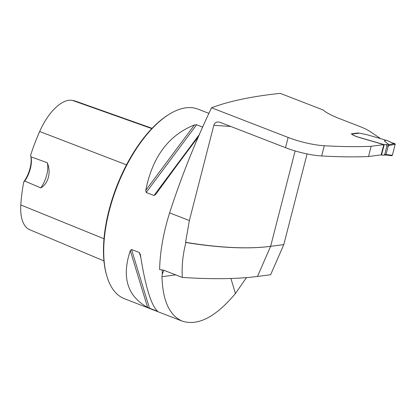 <?xml version="1.0" encoding="UTF-8"?>
<svg xmlns="http://www.w3.org/2000/svg" width="416" height="416" viewBox="0 0 416 416"><rect width="100%" height="100%" fill="white"/><g stroke="black" fill="none" stroke-linecap="round" stroke-linejoin="round"><path stroke-width="0.62" d="M211.541 107.775L288.137 137.452A32.276 7.051 14.4 0 0 324.293 145.74A325.047 71.022 14.4 0 0 371.134 146.302L368.508 156.525A325.047 71.022 14.4 0 1 321.667 155.964A32.276 7.051 14.4 0 1 285.511 147.675L219.71 122.179L217.261 121.93L215.66 122.585L214.479 123.786L213.829 125.268L189.368 220.532L185.578 242.31L185.895 242.502C182.806 254.68 181.62 266.328 182.333 277.436L163.836 270.27L159.645 269.594C159.921 252.351 163.244 233.438 169.598 212.872C181.355 176.727 195.338 141.695 211.541 107.775C229.174 101.13 252.075 96.325 280.244 93.361L323.003 109.928A41.964 9.168 -165.6 0 0 339.654 118.68L359.289 126.287A32.276 7.051 -165.6 0 1 370.391 131.737L380.692 138.7M380.978 154.887L381.56 155.002L384.223 144.633L388.705 144.487L384.28 140.904L385.72 140.379A2.907 0.634 14.4 0 1 384.992 140.031A2.423 0.53 -165.6 0 0 383.536 139.454L366.829 134.67L358.244 132.954L351.182 133.879L351.718 134.087A1.773 0.39 14.4 0 1 352.487 134.524L352.877 135.002A2.262 0.494 14.4 0 0 353.855 135.554L357.568 136.978L383.796 144.638L371.134 146.302M383.796 144.638L381.176 154.861L368.508 156.525M185.895 242.502A326.019 96.554 -156.4 0 0 270.629 246.329L283.8 244.598L270.644 274.726L257.473 276.453C237.442 279.048 212.399 279.375 182.333 277.436M307.081 153.925L283.8 244.598M162.302 269.797A101.681 47.424 111.2 0 0 162.235 274.165L163.909 270.296M162.235 274.165L161.975 276.676C162.692 300.716 169.473 315.541 182.322 321.157C198.099 326.16 215.795 316.956 235.404 293.545L230.922 278.491M182.322 321.157L124.467 298.74A101.681 47.424 -68.8 0 1 106.673 275.46A101.681 47.424 -68.8 0 1 169.104 114.332A101.681 47.424 -68.8 0 1 185.879 107.827A101.681 47.424 -68.8 0 1 197.938 109.117L208.962 113.391M246.449 277.618L235.404 293.545M139.339 252.538L140.358 254.54C145.324 286.437 151.102 305.375 157.695 311.355L147.607 307.445C127.301 296.156 121.524 277.217 130.27 250.63L131.555 249.527L139.339 252.538L140.769 257.234M157.695 311.355L157.144 310.887M198.583 136.552C186.81 151.96 172.557 171.215 155.818 194.314L155.771 194.381M155.818 194.314L153.982 195.494L146.203 192.478L145.73 190.408C152.396 156.978 168.641 135.148 194.475 124.914L196.617 124.743L202.748 127.119M30.992 156.832L30.581 155.334A20.337 9.485 -68.8 0 1 23.759 181.922L24.768 181.069L40.799 187.902C48.282 183.752 51.386 172.255 47.258 162.744L30.992 156.832A19.365 9.032 111.2 0 1 24.768 181.069M23.759 181.922A113.365 52.874 111.2 0 0 20.8 204.963A45.578 21.258 111.2 0 0 29.728 229.715L103.943 260.926M152.058 128.32L76.31 101.416A113.365 52.874 111.2 0 0 72.348 100.37A45.578 21.258 111.2 0 0 39.666 131.492A113.365 52.874 111.2 0 0 30.581 155.334M106.673 275.46L106.392 274.466A100.708 46.972 -68.8 0 1 168.23 114.878L169.104 114.332M40.799 187.902A19.365 9.032 111.2 0 0 47.258 162.744M295.126 150.93L270.629 246.329C248.024 249.22 219.669 247.879 185.578 242.31M381.56 155.002L383.531 155.189L384.732 154.56L386.927 146.021L386.199 144.815M388.705 144.487L385.856 154.976M385.757 154.991L383.531 155.189M386.121 154.528L392.361 155.293L391.752 155.719L385.793 154.986M384.223 144.633L357.588 136.906L353.876 135.481A2.262 0.494 -165.6 0 1 352.893 134.924L352.508 134.446A1.773 0.39 14.4 0 0 351.988 134.113L351.723 134.061A0.967 0.832 82.5 0 0 351.666 134.066M392.361 155.293L395.179 144.31L388.398 145.662M392.309 155.428L395.179 144.31L394.696 143.494L392.506 142.953L386.662 140.317L385.72 140.379M384.28 140.904L386.365 140.228M394.696 143.494L388.487 144.732M395.179 144.31L386.911 140.41M169.598 212.872L189.368 220.532M288.137 137.452L285.511 147.675M20.8 204.963L104 238.758M39.666 131.492L126.495 164.845M72.348 100.37L151.798 128.596M194.475 124.914L145.73 190.408M196.617 124.743L146.203 192.478M199.633 134.16L153.982 195.494M131.555 249.527L149.49 308.287M130.27 250.63L147.607 307.445M161.975 276.676L175.718 274.872M230.729 126.448A326.019 71.23 -165.6 0 1 213.829 125.268M270.629 246.329L257.473 276.453M324.293 145.74L321.667 155.964M388.435 145.824L386.927 146.021M384.732 154.56L386.24 154.362M359.195 133.167L351.988 134.113M358.779 133.13L351.66 134.066"/></g></svg>
